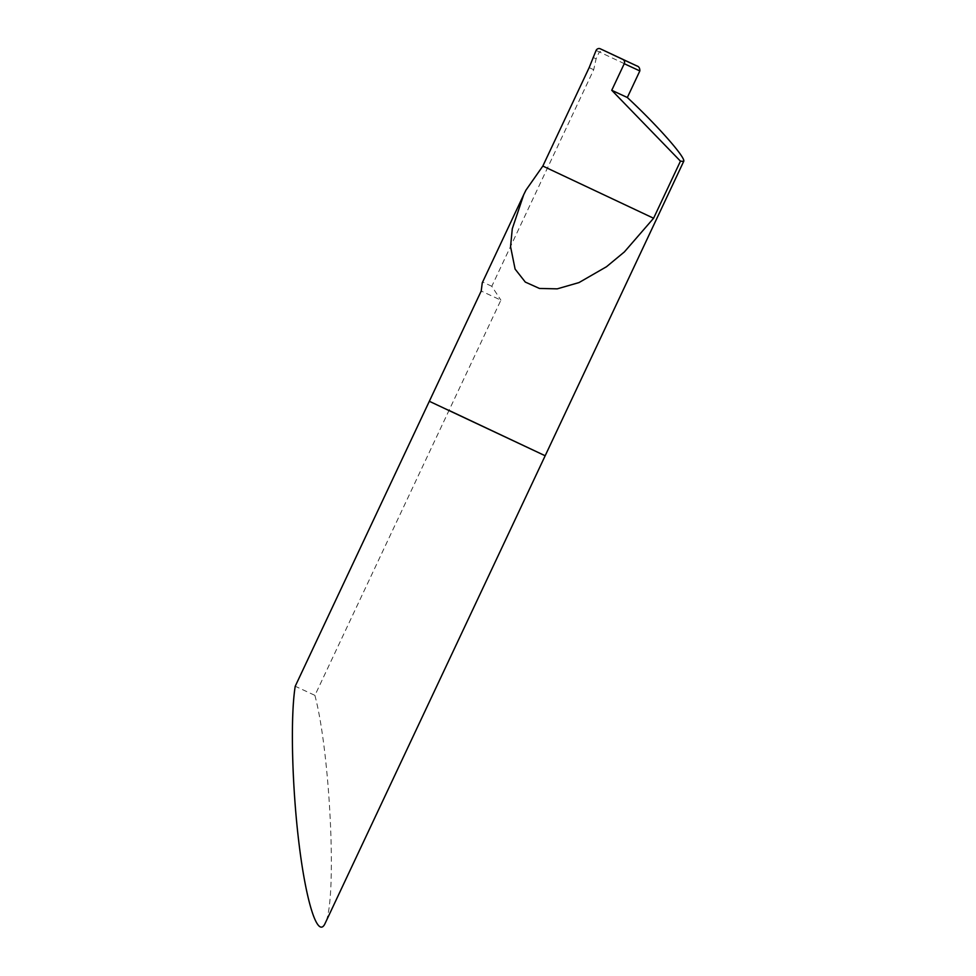 <?xml version="1.0" encoding="UTF-8"?>
<svg xmlns="http://www.w3.org/2000/svg" width="976" height="976" viewBox="0 0 976 976"><rect width="100%" height="100%" fill="white"/><g stroke="black" fill="none" stroke-linecap="round" stroke-linejoin="round"><path stroke-width="0.73" stroke-dasharray="4.88 3.66" d="M545.169 455.755L449.009 410.42L500.895 300.157L481.205 291.031M639.841 70.931L599.337 51.935L596.092 58.828L593.713 69.723L491.806 286.297L500.895 300.157M482.266 282.808L525.954 190.137M449.009 410.42L429.33 401.282L449.009 410.42L314.919 695.376L295.228 686.25M596.092 50.435L599.337 51.935L603.461 50.276M596.092 58.828L592.859 57.328M593.713 69.723L589.162 67.612M491.806 286.297L482.693 282.064M314.919 695.376C330.657 754.826 337.232 903.02 325.045 923.54"/><path stroke-width="1.46" d="M683.676 161.418L680.455 161.15L653.591 218.246L624.396 251.906L606.511 266.716L579 282.576L557.235 288.847L539.472 288.457L525.295 282.076L515.096 269.083L510.558 246.647L512.278 228.774L523.722 194.688L525.954 190.137L542.839 166.054L589.162 67.612L596.092 50.435A3.27 3.111 -65.1 0 1 600.289 48.8L603.449 50.264L600.301 48.812A3.27 3.111 -65.1 0 0 600.289 48.8L622.822 59.426A3.27 3.111 114.9 0 1 624.25 63.708L639.841 70.931L627.336 97.515C657.153 125.148 686.372 158.283 683.676 161.418L325.045 923.54C318.03 938.778 306.61 904.41 299.339 846.253C292.019 788.303 290.201 717.177 295.228 686.25L429.33 401.282L545.169 455.755L429.33 401.282L481.205 291.031L482.266 282.808L523.734 194.675M603.449 50.264L636.84 65.917L603.461 50.276M639.841 70.931C639.914 68.174 638.914 66.502 636.828 65.917L622.822 59.426M542.839 166.054L653.591 218.246M624.25 63.708L611.745 90.28L680.455 161.15M611.745 90.28L627.336 97.515M545.169 455.755L449.009 410.42"/></g></svg>

